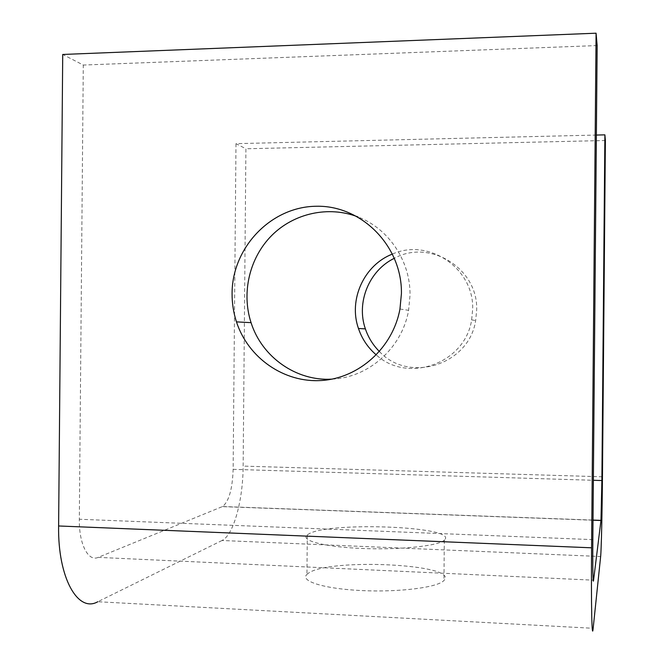 <?xml version="1.0" encoding="UTF-8"?>
<svg xmlns="http://www.w3.org/2000/svg" width="664" height="664" viewBox="0 0 664 664"><rect width="100%" height="100%" fill="white"/><g stroke="black" fill="none" stroke-linecap="round" stroke-linejoin="round"><path stroke-width="0.5" stroke-dasharray="3.32 2.49" d="M444.672 539.824L444.307 540.189C438.531 545.908 400.01 550.041 362.262 548.481C324.439 546.995 299.929 540.471 307.291 534.952L308.245 534.279C326.804 521.315 458.119 526.261 444.672 539.824M307.905 573.596L306.942 574.401C299.572 581.058 324.073 588.86 361.897 590.578C399.645 592.388 438.165 587.358 443.959 580.461C460.318 563.952 326.796 557.743 307.905 573.596M332.025 379.127C368.57 377.741 402.185 347.936 408.592 310.329L410.012 295.472C410.651 261.251 388.805 228.599 357.946 216.929M392.565 254.005C428.869 237.729 474.345 268.605 472.652 309.416L471.639 319.907C465.14 363.54 407.82 383.925 376.339 354.949M379.459 351.563C409.049 383.643 469.133 364.976 475.665 320.513L476.652 310.304C478.478 268.671 430.064 238.608 394.474 258.213M596.372 135.058L235.986 143.656L245.904 148.769L243.14 466.103C243.049 500.034 233.612 535.176 222.008 540.504L600.646 556.515M235.986 143.656L233.139 469.348C232.441 489.094 228.922 501.486 222.573 506.516L98.189 557.37C88.27 562.093 78.891 544.09 79.323 519.248L83.29 65.047L62.723 54.465M605.385 140.511L245.904 148.769M222.008 540.504L97.799 601.733L593.159 628.293M597.152 45.567L83.29 65.047M602.456 476.793L243.14 466.103M233.139 469.348L593.359 480.279M593.01 520.211L222.307 506.632M98.189 557.37L593.574 580.178M592.844 539.625L79.323 519.248M444.307 540.189L443.959 580.461M307.291 534.952L306.942 574.401M399.952 309.017L408.592 310.329M471.639 319.907L475.665 320.513M222.573 506.516L593.01 520.078"/><path stroke-width="1" d="M232.076 293.38C232.143 247.473 271.028 206.628 316.33 206.255C361.631 205.184 402.185 246.112 401.429 293.563L399.952 309.017C392.939 347.67 359.166 378.106 321.65 380.497C284.117 383.078 248.145 357.929 236.467 321.874C233.471 312.636 232.01 303.133 232.076 293.38M357.946 216.929C328.622 205.5 294.011 213.186 271.75 235.454C249.498 257.765 241.273 292.666 251.067 322.662C261.865 357.049 296.302 381.443 332.025 379.127M376.339 354.949C367.981 347.787 362.021 338.972 358.46 328.497C348.26 299.705 364.055 264.928 392.565 254.005M394.474 258.213C369.118 270.381 356.053 302.352 365.383 328.879C368.312 337.553 373.01 345.114 379.459 351.563M600.646 556.515C601.327 550.34 602.148 512.732 602.456 476.793L605.385 140.511L604.896 134.85L601.883 480.537L600.978 520.369L593.574 580.178C592.969 585.789 592.595 566.674 592.844 539.625L597.152 45.567L596.081 33.2L62.723 54.465L58.615 525.971L591.591 547.808C591.068 604.63 591.923 641.889 593.159 628.293L600.646 556.515M604.896 134.85L596.372 135.058M97.799 601.733C78.02 613.212 57.702 577.946 58.615 525.971M591.591 547.808L596.081 33.2M593.359 480.279L601.883 480.537M600.961 520.51L593.01 520.211M236.467 321.874L251.067 322.662M358.46 328.497L365.383 328.879M593.01 520.078L600.978 520.369"/></g></svg>

